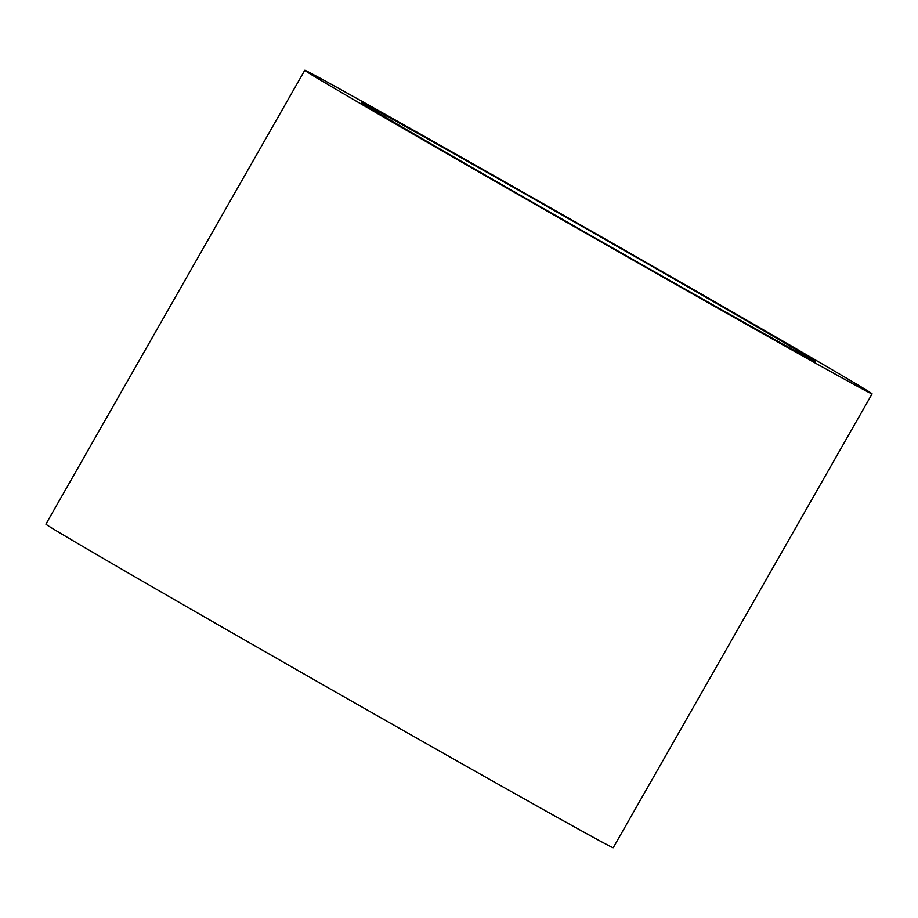 <?xml version="1.0" encoding="UTF-8"?>
<svg xmlns="http://www.w3.org/2000/svg" width="918" height="918" viewBox="0 0 918 918"><rect width="100%" height="100%" fill="white"/><g stroke="black" fill="none" stroke-linecap="round" stroke-linejoin="round"><path stroke-width="1.38" d="M471.99 163.863A261.251 1.825 -150.3 0 1 700.801 294.334A261.251 1.825 -150.3 0 1 815.368 361.508A261.251 1.825 -150.3 0 1 704.875 300.289A261.251 1.825 -150.3 0 1 476.075 169.819A261.251 1.825 -150.3 0 1 361.508 102.632A261.251 1.825 -150.3 0 1 471.99 163.863M733.987 317.341A326.567 2.284 -150.3 0 1 447.984 154.247A326.567 2.284 -150.3 0 1 304.776 70.273A326.567 2.284 -150.3 0 1 442.878 146.8A326.567 2.284 -150.3 0 1 728.892 309.905A326.567 2.284 -150.3 0 1 872.1 393.868A326.567 2.284 -150.3 0 1 733.987 317.341M872.1 393.868L613.224 847.727A326.567 2.284 -150.3 0 1 475.122 771.2A326.567 2.284 -150.3 0 1 189.108 608.095A326.567 2.284 -150.3 0 1 45.9 524.132L304.776 70.273"/></g></svg>
